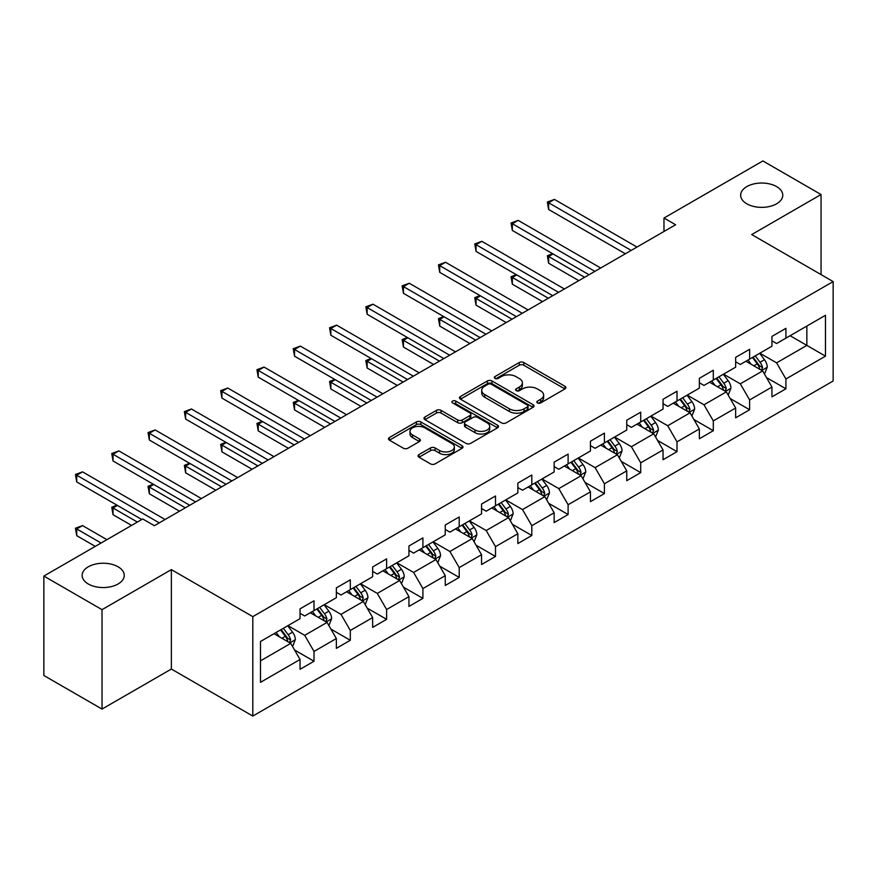 <?xml version="1.0" encoding="UTF-8"?>
<svg xmlns="http://www.w3.org/2000/svg" width="877" height="877" viewBox="0 0 877 877"><rect width="100%" height="100%" fill="white"/><g stroke="black" fill="none" stroke-linecap="round" stroke-linejoin="round"><path stroke-width="1.32" d="M537.458 402.938A2.258 1.305 0 0 0 540.66 402.938L564.931 388.928A3.234 1.864 0 0 0 565.873 387.612A3.234 1.864 0 0 0 564.931 386.286L523.81 362.552A3.234 1.864 0 0 0 519.25 362.552L494.979 376.562A2.258 1.305 0 0 0 494.31 377.483A2.258 1.305 0 0 0 494.979 378.415A2.258 1.305 0 0 0 498.18 378.415L501.315 376.595A10.338 5.964 0 0 1 515.928 376.595L519.359 378.579A10.338 5.964 0 0 1 522.385 382.789A10.338 5.964 0 0 1 519.359 387.009L516.224 388.829A2.258 1.305 0 0 0 515.555 389.75A2.258 1.305 0 0 0 516.224 390.671A2.258 1.305 0 0 0 519.414 390.671L522.56 388.862A10.338 5.964 0 0 1 537.173 388.862L540.605 390.835A10.338 5.964 0 0 1 543.63 395.056A10.338 5.964 0 0 1 540.605 399.276L537.458 401.096A2.258 1.305 0 0 0 536.801 402.017A2.258 1.305 0 0 0 537.458 402.938L537.458 401.096M118.077 566.794A21.059 12.157 0 0 0 95.133 564.163A21.059 12.157 0 0 0 82.131 575.4A21.059 12.157 0 0 0 88.292 583.994A21.059 12.157 0 0 0 111.247 586.625A21.059 12.157 0 0 0 124.249 575.4A21.059 12.157 0 0 0 118.077 566.794M776.605 186.604A21.059 12.157 0 0 0 753.65 183.962A21.059 12.157 0 0 0 740.648 195.198A21.059 12.157 0 0 0 746.82 203.804A21.059 12.157 0 0 0 769.776 206.435A21.059 12.157 0 0 0 782.777 195.198A21.059 12.157 0 0 0 776.605 186.604M418.976 454.593A3.234 1.864 0 0 0 418.033 455.919A3.234 1.864 0 0 0 418.976 457.235L430.508 463.889A3.234 1.864 0 0 0 435.08 463.889L462.026 448.333A3.234 1.864 0 0 0 462.979 447.018A3.234 1.864 0 0 0 462.026 445.691L420.916 421.958A3.234 1.864 0 0 0 416.345 421.958L389.399 437.524A3.234 1.864 0 0 0 388.456 438.84A3.234 1.864 0 0 0 389.399 440.155L403.332 448.202A3.234 1.864 0 0 0 407.893 448.202L419.436 441.537A3.234 1.864 0 0 0 420.379 440.221A3.234 1.864 0 0 0 419.436 438.906L412.519 434.915A8.638 4.988 0 0 1 409.998 431.385A8.638 4.988 0 0 1 415.325 426.781A8.638 4.988 0 0 1 424.742 427.855L451.808 443.488A8.638 4.988 0 0 1 454.341 447.018A8.638 4.988 0 0 1 449.002 451.622A8.638 4.988 0 0 1 439.585 450.537L435.08 447.939A3.234 1.864 0 0 0 430.508 447.939L418.976 454.593L418.976 457.235M171.366 569.622L102.028 609.658L43.85 576.068L43.85 675.487L102.028 709.076L171.366 669.041L252.806 716.06L252.806 616.641L171.366 569.622L171.366 669.041M821.047 274.6L821.047 194.53L751.71 234.565L833.15 281.583L252.806 616.641M821.047 194.53L762.88 160.94L663.977 218.044L663.977 231.473M43.85 576.068L142.743 518.976L154.385 525.685L675.619 224.753L663.977 218.044M501.545 422.878A3.234 1.864 0 0 0 506.117 422.878L533.063 407.323A3.234 1.864 0 0 0 534.005 406.007A3.234 1.864 0 0 0 533.063 404.681L491.953 380.947A3.234 1.864 0 0 0 487.382 380.947L460.436 396.514A3.234 1.864 0 0 0 459.482 397.829A3.234 1.864 0 0 0 460.436 399.145L501.545 422.878M453.453 403.431A2.258 1.305 0 0 1 455.744 403.749L455.744 401.063L497.544 425.192A3.234 1.864 0 0 1 498.498 426.507A3.234 1.864 0 0 1 497.544 427.823L470.598 443.389A3.234 1.864 0 0 1 466.027 443.389L424.917 419.655L424.917 417.013A3.234 1.864 0 0 0 423.964 418.329A3.234 1.864 0 0 0 424.917 419.655M424.917 417.013L436.45 410.359A3.234 1.864 0 0 1 441.021 410.359L457.695 419.984A3.234 1.864 0 0 0 462.256 419.984L469.908 415.566A3.234 1.864 0 0 0 470.861 414.24A3.234 1.864 0 0 0 469.908 412.924L452.554 402.905A2.258 1.305 0 0 1 451.885 401.984A2.258 1.305 0 0 1 453.288 400.778A2.258 1.305 0 0 1 455.744 401.063M252.806 716.06L833.15 381.002L833.15 281.583M294.573 650.021L314.01 661.247L314.01 651.436L336.351 638.544L336.351 648.344L350.307 640.287L350.307 630.475L372.648 617.583L372.648 627.395L386.614 619.326L386.614 609.526L408.945 596.623L408.945 606.435L422.911 598.366L422.911 588.566L445.253 575.663L445.253 585.474L459.208 577.417L459.208 567.605L481.55 554.713L481.55 564.514L495.505 556.457L495.505 546.645L517.847 533.753L517.847 543.554L531.813 535.496L531.813 525.685L554.154 512.793L554.154 522.604L568.11 514.536L568.11 504.735L590.451 491.833L590.451 501.644L604.406 493.587L604.406 483.775L626.748 470.872L626.748 480.684L640.714 472.626L640.714 462.815L663.045 449.923L663.045 459.723L677.011 451.666L677.011 441.855L699.353 428.963L699.353 438.774L713.308 430.706L713.308 420.905L735.65 408.002L735.65 417.814L749.616 409.745L749.616 399.945L771.946 387.042L771.946 396.853L785.913 388.796L785.913 378.985L825.476 356.15L825.476 315.303L806.851 326.058L806.851 345.395L825.476 356.15M314.01 661.247L300.044 669.304L300.044 659.493L260.491 682.339L260.491 641.493L300.044 618.658L300.044 608.846L314.01 600.789L314.01 610.6L336.351 597.697L336.351 587.886L350.307 579.829L350.307 589.64L372.648 576.737L372.648 566.937L386.614 558.868L386.614 568.68L408.945 555.788L408.945 545.976L422.911 537.919L422.911 547.719L445.253 534.827L445.253 525.016L459.208 516.959L459.208 526.759L481.55 513.867L481.55 504.056L495.505 495.998L495.505 505.81L517.847 492.907L517.847 483.106L531.813 475.038L531.813 484.849L554.154 471.947L554.154 462.146L568.11 454.089L568.11 463.889L590.451 450.997L590.451 441.186L604.406 433.128L604.406 442.929L626.748 430.037L626.748 420.226L640.714 412.168L640.714 421.98L663.045 409.077L663.045 399.276L677.011 391.208L677.011 401.019L699.353 388.116L699.353 378.316L713.308 370.247L713.308 380.059L735.65 367.167L735.65 357.356L749.616 349.298L749.616 359.099L771.946 346.207L771.946 336.395L785.913 328.338L785.913 338.149L825.476 315.303M310.283 612.749L327.044 622.418L304.703 635.321L287.941 625.641M300.044 613.286L304.703 615.972L314.01 610.6M304.703 635.321L314.01 651.436M327.044 622.418L336.351 638.544M346.59 591.789L363.341 601.458L341 614.36L324.249 604.681M336.351 592.326L341 595.012L350.307 589.64M341 614.36L350.307 630.475M363.341 601.458L372.648 617.583M382.887 570.828L399.638 580.508L377.296 593.4L360.546 583.731M372.648 571.365L377.296 574.051L386.614 568.68M377.296 593.4L386.614 609.526M399.638 580.508L408.945 596.623M419.184 549.868L435.946 559.548L413.604 572.44L396.842 562.771M408.945 550.405L413.604 553.091L422.911 547.719M413.604 572.44L422.911 588.566M435.946 559.548L445.253 575.663M455.481 528.919L472.243 538.588L449.901 551.48L433.15 541.811M445.253 529.456L449.901 532.142L459.208 526.759M449.901 551.48L459.208 567.605M472.243 538.588L481.55 554.713M491.789 507.958L508.539 517.627L486.198 530.53L469.447 520.85M481.55 508.496L486.198 511.181L495.505 505.81M486.198 530.53L495.505 546.645M508.539 517.627L517.847 533.753M528.086 486.998L544.836 496.667L522.506 509.57L505.744 499.901M517.847 487.535L522.506 490.221L531.813 484.849M522.506 509.57L531.813 525.685M544.836 496.667L554.154 512.793M564.382 466.038L581.144 475.718L558.802 488.61L542.052 478.941M554.154 466.575L558.802 469.261L568.11 463.889M558.802 488.61L568.11 504.735M581.144 475.718L590.451 491.833M600.69 445.077L617.441 454.757L595.099 467.649L578.349 457.98M590.451 445.626L595.099 448.311L604.406 442.929M595.099 467.649L604.406 483.775M617.441 454.757L626.748 470.872M636.987 424.128L653.738 433.797L631.407 446.7L614.645 437.02M626.748 424.665L631.407 427.351L640.714 421.98M631.407 446.7L640.714 462.815M653.738 433.797L663.045 449.923M673.284 403.168L690.046 412.837L667.704 425.74L650.953 416.06M663.045 403.705L667.704 406.391L677.011 401.019M667.704 425.74L677.011 441.855M690.046 412.837L699.353 428.963M709.592 382.208L726.342 391.887L704.001 404.779L687.25 395.11M699.353 382.745L704.001 385.431L713.308 380.059M704.001 404.779L713.308 420.905M726.342 391.887L735.65 408.002M745.888 361.247L762.639 370.927L740.309 383.819L723.547 374.15M735.65 361.784L740.309 364.481L749.616 359.099M740.309 383.819L749.616 399.945M762.639 370.927L771.946 387.042M790.1 335.727L806.851 345.395L776.605 362.859L759.855 353.19M771.946 340.835L776.605 343.521L785.913 338.149M776.605 362.859L785.913 378.985M102.028 609.658L102.028 709.076M260.491 660.841L290.736 643.378L273.986 633.698M290.736 643.378L300.044 659.493M766.487 377.57L785.913 388.796M730.179 398.531L749.616 409.745M693.882 419.491L713.308 430.706M657.586 440.451L677.011 451.666M621.278 461.412L640.714 472.626M584.981 482.361L604.406 493.587M548.684 503.321L568.11 514.536M512.376 524.282L531.813 535.496M476.079 545.242L495.505 556.457M439.783 566.191L459.208 577.417M403.475 587.151L422.911 598.366M367.178 608.112L386.614 619.326M330.881 629.072L350.307 640.287M538.368 403.256L540.605 401.962A10.338 5.964 0 0 0 543.63 397.741L543.63 395.056M522.385 382.789L522.385 385.485A10.338 5.964 0 0 1 519.359 389.706L517.123 390.989M564.887 388.95L523.81 365.238A3.234 1.864 0 0 0 519.25 365.238L495.878 378.732M533.019 407.345L491.953 383.633A3.234 1.864 0 0 0 487.382 383.633L460.469 399.167M527.351 406.928A2.258 1.305 0 0 0 528.02 406.007A2.258 1.305 0 0 0 527.351 405.075L491.263 384.247A2.258 1.305 0 0 0 488.072 384.247L484.751 386.154A10.338 5.964 0 0 0 481.725 390.375A10.338 5.964 0 0 0 484.751 394.595L509.427 408.835A10.338 5.964 0 0 0 524.04 408.835L527.351 406.928L527.351 409.614A2.258 1.305 0 0 0 528.02 408.693L528.02 406.007M481.725 390.375L481.725 393.06A10.338 5.964 0 0 0 484.751 397.281L484.751 394.595M527.351 409.614L524.04 411.521A10.338 5.964 0 0 1 509.427 411.521L484.751 397.281M424.961 419.677L436.45 413.045L436.45 410.359M470.861 414.24L470.861 416.937A3.234 1.864 0 0 1 469.908 418.252L462.256 422.67A3.234 1.864 0 0 1 457.695 422.67L441.021 413.045A3.234 1.864 0 0 0 436.45 413.045M455.744 403.749L497.5 427.855M474.994 429.971A8.638 4.988 0 0 0 484.411 431.056A8.638 4.988 0 0 0 489.739 426.441A8.638 4.988 0 0 0 487.206 422.911L477.68 417.408A3.234 1.864 0 0 0 473.109 417.408L465.457 421.826A3.234 1.864 0 0 0 464.514 423.142A3.234 1.864 0 0 0 465.457 424.468L474.994 429.971L474.994 432.657A8.638 4.988 0 0 0 484.411 433.742A8.638 4.988 0 0 0 489.739 429.127L489.739 426.441M464.514 423.142L464.514 425.827A3.234 1.864 0 0 0 465.457 427.154L465.457 424.468M474.994 432.657L465.457 427.154M454.341 447.018L454.341 449.704A8.638 4.988 0 0 1 449.002 454.308A8.638 4.988 0 0 1 439.585 453.234L435.08 450.625A3.234 1.864 0 0 0 430.508 450.625L419.02 457.257M409.998 431.385L409.998 434.071A8.638 4.988 0 0 0 412.519 437.601L412.519 434.915M419.392 441.57L412.519 437.601M461.982 448.355L420.916 424.643A3.234 1.864 0 0 0 416.345 424.643L389.443 440.177M764.481 374.106L767.254 367.134A8.715 5.032 -120 0 0 764.47 359.713L759.668 353.299M751.293 364.372L748.026 360.019M553.058 253.946L548.629 256.501L548.629 263.221L578.809 280.64M761.291 370.149L762.541 367.507A8.715 5.032 -120 0 0 760.041 362.267L755.24 355.854M753.058 357.114L758.386 364.229A4.44 2.565 60 0 1 759.197 365.577L762.541 367.507M752.455 357.465L757.257 363.878A8.715 5.032 60 0 1 759.745 369.118M548.629 263.221L547.358 255.766L584.63 277.285M547.358 255.766L552.543 253.65M631.166 250.416L548.629 202.762L554.45 199.408L636.987 247.062M625.356 253.771L548.629 209.482L548.629 202.762L547.358 202.028L554.45 199.408M548.629 209.482L547.358 202.028M728.184 395.067L730.947 388.094A8.715 5.032 -120 0 0 728.162 380.673L723.361 374.26M714.996 385.332L711.729 380.969M516.75 274.907L512.332 277.461L512.332 284.181L542.512 301.6M724.994 391.098L726.244 388.467A8.715 5.032 -120 0 0 723.744 383.216L718.943 376.814M716.761 378.075L722.089 385.178A4.44 2.565 60 0 1 722.889 386.527L726.244 388.467M716.147 378.425L720.949 384.828A8.715 5.032 60 0 1 723.448 390.079M512.332 284.181L511.05 276.726L548.333 298.246M511.05 276.726L516.246 274.611M691.876 416.027L694.65 409.055A8.715 5.032 -120 0 0 691.865 401.622L687.064 395.209M678.688 406.281L675.433 401.929M480.453 295.867L476.036 298.421L476.036 305.141L506.215 322.561M688.697 412.058L689.936 409.427A8.715 5.032 -120 0 0 687.447 404.176L682.646 397.763M680.453 399.024L685.781 406.139A4.44 2.565 60 0 1 686.592 407.487L689.936 409.427M679.85 399.375L684.652 405.788A8.715 5.032 60 0 1 687.151 411.039M476.036 305.141L474.753 297.676L512.025 319.206M474.753 297.676L479.938 295.571M594.869 271.377L512.332 223.723L518.154 220.368L600.69 268.011M589.048 274.731L512.332 230.443L512.332 223.723L511.05 222.988L518.154 220.368M512.332 230.443L511.05 222.988M558.572 292.337L476.036 244.683L481.846 241.318L564.382 288.971M552.751 295.692L476.036 251.392L476.036 244.683L474.753 243.938L481.846 241.318M476.036 251.392L474.753 243.938M655.579 436.987L658.353 430.004A8.715 5.032 -120 0 0 655.568 422.582L650.767 416.169M642.392 427.242L639.125 422.889M444.157 316.827L439.739 319.381L439.739 326.091L469.908 343.521M652.389 433.019L653.639 430.377A8.715 5.032 -120 0 0 651.14 425.137L646.338 418.724M644.156 419.984L649.484 427.099A4.44 2.565 60 0 1 650.296 428.447L653.639 430.377M643.554 420.335L648.355 426.748A8.715 5.032 60 0 1 650.844 431.988M439.739 326.091L438.456 318.636L475.729 340.155M438.456 318.636L443.641 316.531M619.283 457.937L622.045 450.964A8.715 5.032 -120 0 0 619.261 443.543L614.459 437.13M606.095 448.202L602.828 443.85M407.86 337.777L403.431 340.331L403.431 347.051L433.611 364.481M616.092 453.979L617.342 451.337A8.715 5.032 -120 0 0 614.843 446.097L610.041 439.684M607.86 440.945L613.187 448.059A4.44 2.565 60 0 1 613.988 449.408L617.342 451.337M607.246 441.295L612.047 447.708A8.715 5.032 60 0 1 614.547 452.949M403.431 347.051L402.148 339.596L439.432 361.116M402.148 339.596L407.345 337.492M582.975 478.897L585.748 471.925A8.715 5.032 -120 0 0 582.964 464.503L578.162 458.09M569.787 469.162L566.531 464.81M371.552 358.737L367.134 361.291L367.134 368.011L397.314 385.431M579.796 474.939L581.045 472.297A8.715 5.032 -120 0 0 578.546 467.046L573.744 460.644M571.552 461.905L576.88 469.009A4.44 2.565 60 0 1 577.691 470.368L581.045 472.297M570.949 462.256L575.75 468.669A8.715 5.032 60 0 1 578.25 473.909M367.134 368.011L365.852 360.557L403.135 382.076M365.852 360.557L371.048 358.441M522.264 313.286L439.728 265.643L445.549 262.278L528.086 309.932M516.454 316.652L439.728 272.352L439.728 265.643L438.456 264.898L445.549 262.278M439.728 272.352L438.456 264.898M485.968 334.247L403.431 286.593L409.252 283.238L491.789 330.892M480.147 337.601L403.431 293.313L403.431 286.593L402.148 285.858L409.252 283.238M403.431 293.313L402.148 285.858M449.671 355.207L367.134 307.553L372.955 304.198L455.492 351.841M443.85 358.561L367.134 314.273L367.134 307.553L365.852 306.818L372.955 304.198M367.134 314.273L365.852 306.818M546.678 499.857L549.451 492.885A8.715 5.032 -120 0 0 546.667 485.452L541.865 479.05M533.49 490.122L530.223 485.759M335.255 379.697L330.837 382.251L330.837 388.971L361.017 406.391M543.488 495.889L544.738 493.258A8.715 5.032 -120 0 0 542.249 488.007L537.437 481.594M535.255 482.854L540.583 489.969A4.44 2.565 60 0 1 541.394 491.317L544.738 493.258M534.652 483.205L539.454 489.618A8.715 5.032 60 0 1 541.942 494.869M330.837 388.971L329.555 381.506L366.827 403.036M329.555 381.506L334.74 379.401M413.374 376.167L330.837 328.513L336.647 325.148L419.184 372.802M407.553 379.522L330.837 335.233L330.837 328.513L329.555 327.768L336.647 325.148M330.837 335.233L329.555 327.768M510.381 520.817L513.144 513.845A8.715 5.032 -120 0 0 510.359 506.413L505.558 500M497.193 511.072L493.926 506.72M298.958 400.657L294.529 403.212L294.529 409.921L324.709 427.351M507.191 516.849L508.441 514.207A8.715 5.032 -120 0 0 505.941 508.967L501.14 502.554M498.958 503.815L504.286 510.929A4.44 2.565 60 0 1 505.086 512.278L508.441 514.207M498.344 504.165L503.146 510.578A8.715 5.032 60 0 1 505.645 515.829M294.529 409.921L293.247 402.466L330.53 423.986M293.247 402.466L298.443 400.361M377.066 397.117L294.529 349.474L300.351 346.108L382.887 393.762M371.256 400.482L294.529 356.183L294.529 349.474L293.247 348.728L300.351 346.108M294.529 356.183L293.247 348.728M474.084 541.767L476.847 534.795A8.715 5.032 -120 0 0 474.062 527.373L469.261 520.96M460.885 532.032L457.63 527.68M262.651 421.618L258.233 424.161L258.233 430.881L288.412 448.311M470.894 537.809L472.144 535.167A8.715 5.032 -120 0 0 469.644 529.927L464.843 523.514M462.65 524.775L467.978 531.89A4.44 2.565 60 0 1 468.789 533.238L472.144 535.167M462.047 525.126L466.849 531.539A8.715 5.032 60 0 1 469.348 536.779M258.233 430.881L256.95 423.427L294.233 444.946M256.95 423.427L262.146 421.322M340.769 418.077L258.233 370.423L264.054 367.068L346.59 414.722M334.948 421.442L258.233 377.143L258.233 370.423L256.95 369.688L264.054 367.068M258.233 377.143L256.95 369.688M437.776 562.727L440.55 555.755A8.715 5.032 -120 0 0 437.766 548.333L432.964 541.92M424.589 552.992L421.322 548.64M226.354 442.567L221.936 445.121L221.936 451.841L252.116 469.261M434.586 558.77L435.836 556.128A8.715 5.032 -120 0 0 433.348 550.888L428.535 544.474M426.354 545.735L431.681 552.85A4.44 2.565 60 0 1 432.493 554.198L435.836 556.128M425.751 546.086L430.552 552.499A8.715 5.032 60 0 1 433.052 557.739M221.936 451.841L220.653 444.387L257.926 465.906M220.653 444.387L225.838 442.271M304.472 439.037L221.936 391.383L227.746 388.029L310.283 435.683M298.651 442.392L221.936 398.103L221.936 391.383L220.653 390.649L227.746 388.029M221.936 398.103L220.653 390.649M401.48 583.687L404.242 576.715A8.715 5.032 -120 0 0 401.469 569.283L396.656 562.881M388.292 573.953L385.025 569.59M190.057 463.527L185.628 466.082L185.628 472.802L215.808 490.221M398.29 579.719L399.539 577.088A8.715 5.032 -120 0 0 397.04 571.837L392.238 565.435M390.057 566.695L395.384 573.799A4.44 2.565 60 0 1 396.185 575.148L399.539 577.088M389.443 567.046L394.255 573.448A8.715 5.032 60 0 1 396.744 578.699M185.628 472.802L184.356 465.347L221.629 486.867M184.356 465.347L189.542 463.231M268.165 459.997L185.628 412.343L191.449 408.989L273.986 456.632M262.355 463.352L185.628 419.063L185.628 412.343L184.356 411.609L191.449 408.989M185.628 419.063L184.356 411.609M365.183 604.648L367.945 597.676A8.715 5.032 -120 0 0 365.161 590.243L360.359 583.83M351.984 594.902L348.728 590.55M153.749 484.488L149.331 487.042L149.331 493.762L179.511 511.181M361.993 600.679L363.242 598.048A8.715 5.032 -120 0 0 360.743 592.797L355.941 586.384M353.76 587.645L359.088 594.759A4.44 2.565 60 0 1 359.888 596.108L363.242 598.048M353.146 587.996L357.948 594.409A8.715 5.032 60 0 1 360.447 599.66M149.331 493.762L148.049 486.296L185.332 507.827M148.049 486.296L153.245 484.192M231.868 480.958L149.331 433.304L155.152 429.938L237.689 477.592M226.047 484.312L149.331 440.013L149.331 433.304L148.049 432.558L155.152 429.938M149.331 440.013L148.049 432.558M328.875 625.608L331.649 618.625A8.715 5.032 -120 0 0 328.864 611.203L324.062 604.79M315.687 615.862L312.42 611.51M117.452 505.448L113.034 508.002L113.034 514.711L131.572 525.422M325.685 621.64L326.935 618.998A8.715 5.032 -120 0 0 324.446 613.757L319.634 607.344M317.452 608.605L322.78 615.72A4.44 2.565 60 0 1 323.591 617.068L326.935 618.998M316.849 608.956L321.651 615.369A8.715 5.032 60 0 1 324.15 620.609M113.034 514.711L111.752 507.257L137.393 522.067M111.752 507.257L116.937 505.152M195.571 501.907L113.034 454.253L118.844 450.899L201.381 498.553M189.75 505.273L113.034 460.973L113.034 454.253L111.752 453.519L118.844 450.899M113.034 460.973L111.752 453.519M292.578 646.557L295.341 639.585A8.715 5.032 -120 0 0 292.567 632.164L287.755 625.75M279.39 636.823L276.123 632.47M106.906 539.662L82.548 525.597L76.727 528.952L76.727 535.672L95.275 546.382M289.388 642.6L290.638 639.958A8.715 5.032 -120 0 0 288.138 634.718L283.337 628.305M281.155 629.565L286.483 636.68A4.44 2.565 60 0 1 287.294 638.028L290.638 639.958M280.541 629.916L285.354 636.329A8.715 5.032 60 0 1 287.842 641.569M76.727 535.672L75.455 528.217L101.096 543.016M75.455 528.217L82.548 525.597M159.263 522.867L76.727 475.213L82.548 471.859L165.084 519.513M141.811 519.513L76.727 481.933L76.727 475.213L75.455 474.479L82.548 471.859M76.727 481.933L75.455 474.479M540.605 401.962L540.605 399.276M516.224 390.671L516.224 388.829M519.359 389.706L519.359 387.009M494.979 378.415L494.979 376.562M519.25 365.238L519.25 362.552M523.81 365.238L523.81 362.552M564.931 388.928L564.931 386.286M460.436 399.145L460.436 396.514M487.382 383.633L487.382 380.947M491.953 383.633L491.953 380.947M533.063 407.323L533.063 404.681M509.427 411.521L509.427 408.835M524.04 411.521L524.04 408.835M441.021 413.045L441.021 410.359M457.695 422.67L457.695 419.984M462.256 422.67L462.256 419.984M469.908 418.252L469.908 415.566M497.544 427.823L497.544 425.192M430.508 450.625L430.508 447.939M435.08 450.625L435.08 447.939M439.585 453.234L439.585 450.537M419.436 441.537L419.436 438.906M389.399 440.155L389.399 437.524M416.345 424.643L416.345 421.958M420.916 424.643L420.916 421.958M462.026 448.333L462.026 445.691M761.784 370.423L767.189 367.31M760.041 362.267L764.47 359.713M753.847 365.841L757.257 363.878M725.487 391.383L730.892 388.259M723.744 383.216L728.162 380.673M717.539 386.801L720.949 384.828M689.179 412.343L694.595 409.219M687.447 404.176L691.865 401.622M681.243 407.761L684.652 405.788M652.883 433.304L658.287 430.179M651.14 425.137L655.568 422.582M644.946 428.721L648.355 426.748M616.586 454.264L621.99 451.14M614.843 446.097L619.261 443.543M608.638 449.671L612.047 447.708M580.278 475.213L585.693 472.089M578.546 467.046L582.964 464.503M572.341 470.631L575.75 468.669M543.981 496.174L549.386 493.049M542.249 488.007L546.667 485.452M536.044 491.591L539.454 489.618M507.684 517.134L513.089 514.01M505.941 508.967L510.359 506.413M499.737 512.552L503.146 510.578M471.377 538.094L476.792 534.97M469.644 529.927L474.062 527.373M463.44 533.501L466.849 531.539M435.08 559.044L440.484 555.919M433.348 550.888L437.766 548.333M427.143 554.461L430.552 552.499M398.783 580.004L404.187 576.88M397.04 571.837L401.469 569.283M390.835 575.422L394.255 573.448M362.475 600.964L367.891 597.84M360.743 592.797L365.161 590.243M354.538 596.382L357.948 594.409M326.178 621.925L331.594 618.8M324.446 613.757L328.864 611.203M318.241 617.342L321.651 615.369M289.881 642.874L295.286 639.761M288.138 634.718L292.567 632.164M281.934 638.292L285.354 636.329"/></g></svg>
